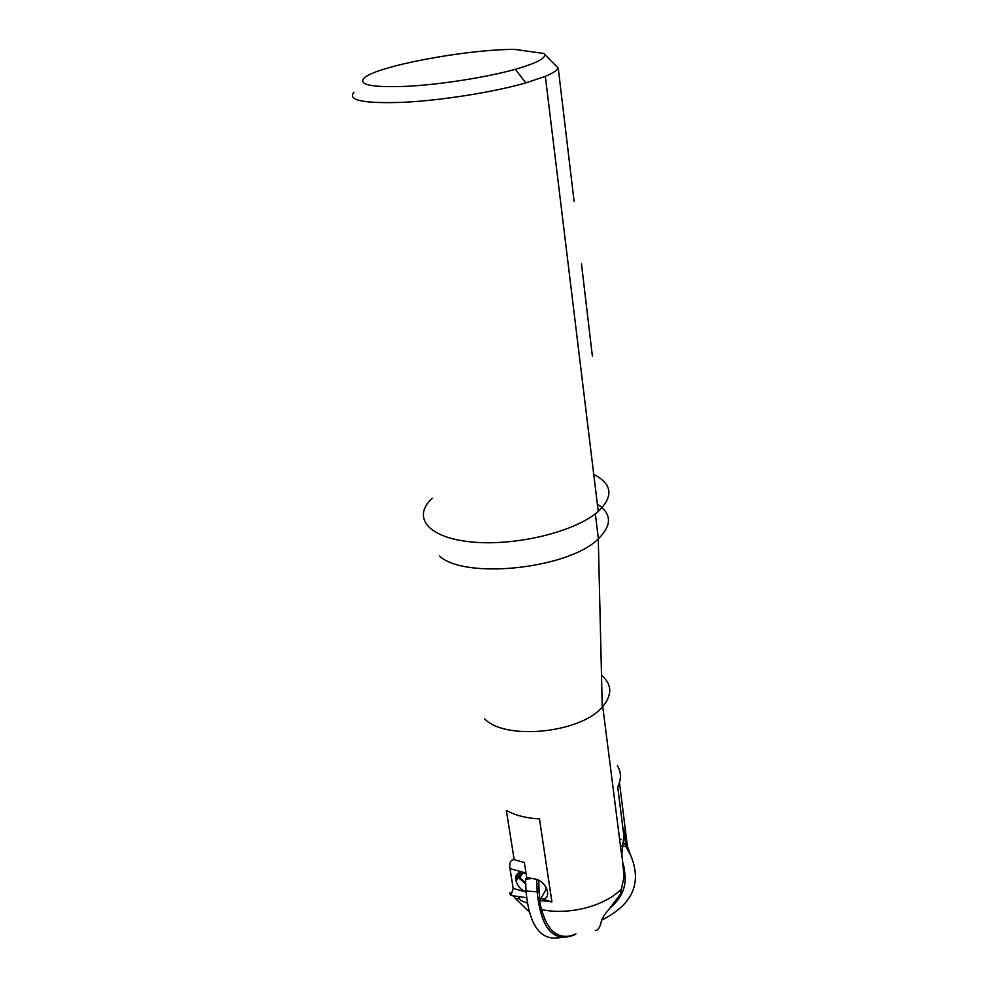 <?xml version="1.0" encoding="UTF-8"?>
<svg xmlns="http://www.w3.org/2000/svg" width="988" height="988" viewBox="0 0 988 988"><rect width="100%" height="100%" fill="white"/><g stroke="black" fill="none" stroke-linecap="round" stroke-linejoin="round"><path stroke-width="1.48" d="M595.307 930.548C597.938 930.474 599.926 927.534 601.272 921.718C602.075 918.309 604.607 914.221 608.855 909.466L620.242 894.412L621.477 888.904L624.07 876.22L621.427 850.594M509.438 893.263L510.981 895.523L513.167 888.385L509.981 868.6L526.024 873.071M529.012 911.702L515.44 898.487L519.033 898.685M513.352 895.857L515.44 898.487M514.168 859.671L506.325 810.407C515.106 815.347 526.159 818.175 539.485 818.904L551.909 901.859L542.671 900.809L542.313 899.105C545.845 898.944 547.648 896.993 547.723 893.251L547.278 890.546C545.364 884.668 541.622 880.901 536.027 879.246L526.703 877.406L524.369 862.475L514.168 859.671C510.524 859.819 509.129 862.796 509.981 868.6M622.378 843.357L625.589 843.888L623.737 829.08L623.897 836.095L621.538 856.3M542.671 900.809L539.46 901.13L541.523 909.578C546.981 929.103 556.133 937.945 568.965 936.13M484.577 718.832C504.88 740.63 580.462 733.207 602.248 707.05L602.742 706.519C612.486 694.725 612.078 684.314 601.507 675.273M617.327 765.552C621.329 772.171 621.452 779.273 617.698 786.856L623.897 836.095M630.221 854.225L627.429 846.432L619.451 782.595M526.061 891.954C521.059 889.941 517.749 886.322 516.119 881.111L515.637 877.974C515.958 873.911 518.243 872.145 522.479 872.7L526.073 873.404M513.167 888.385L526.061 892.078M624.07 876.22L623.848 867.526C623.786 869.502 623.477 868.514 622.922 864.562L621.501 849.569M526.481 897.66L510.981 895.523M625.589 843.888L625.305 835.243C625.367 833.267 625.663 834.28 626.207 838.281L627.219 847.63M627.429 846.432L627.479 848.099M622.699 862.857L623.774 865.957L623.107 865.859M619.106 835.354L619.217 836.219M510.006 892.954L511.302 892.843M539.46 901.13L546.203 889.064L545.895 887.051M546.87 889.175L546.203 889.064M551.909 901.859L542.313 899.105M525.752 884.124L518.231 877.43L517.193 873.911M526.098 873.577L523.726 873.12C520.343 872.602 518.799 873.515 519.095 875.85L519.935 877.764L525.715 883.013M545.5 887.743L546.315 887.879M597.345 504.078C611.819 513.612 612.165 525.184 598.382 538.793L598.283 538.88C568.718 568.767 465.089 579.771 439.45 556.096M543.894 53.476C547.476 57.502 537.954 62.775 515.304 69.308C486.899 77.249 441.241 84.462 407.624 86.277C372.612 87.685 358.064 84.98 363.954 78.175C375.699 66.27 466.188 49.289 514.76 49.4L543.894 53.476L558.245 68.184C556.775 70.605 552.477 73.322 545.339 76.311L525.838 82.906C493.654 92.168 441.414 100.467 403.141 102.332C363.374 103.678 346.986 100.307 354 92.205M558.245 68.184L574.09 201.391M593.739 474.388C612.301 483.997 613.807 496.346 598.246 511.438C575.881 531.556 516.008 546.315 472.079 542.017C427.89 537.978 411.675 517.243 432.188 498.298M581.463 263.771L592.38 356.162M560.727 937.526C540.807 941.478 529.235 925.978 526.024 891.028L525.567 879.085L526.666 877.159M525.567 879.085L532.507 878.554M536.595 879.382L538.793 880.209M526.024 891.028L539.152 891.966L538.719 880.345M539.152 891.966L539.831 900.463M540.856 906.848C547.488 932.635 559.183 941.638 575.955 933.845M536.731 879.542L537.2 892.102C541.041 929.091 553.576 943.305 574.818 934.734M527.184 903.094L520.429 900.327L518.28 896.536M601.778 920.05C632.555 904.662 642.212 883.124 630.752 855.447L626.022 846.753L621.378 846.061M621.329 846.049L620.452 845.913M626.022 846.753L624.651 843.74M621.094 839.294L619.587 839.071M610.559 907.577C623.181 896.573 627.627 883.692 623.91 868.946M623.774 868.489L623.44 867.464M625.206 875.973L623.848 866.217M630.752 855.447L625.145 843.814M541.523 909.578C568.89 915.53 605.36 905.996 621.477 888.904M626.306 838.973L625.416 838.837M626.207 838.281L625.392 838.157M515.934 880.357L517.934 876.887M516.119 881.111L518.231 877.43M519.935 877.764L522.689 872.972M519.639 877.221L522.096 872.947M621.341 852.928L602.742 706.519M515.637 877.974L517.255 875.17M519.095 875.85L520.664 873.133M602.248 707.05L598.283 538.88M595.332 513.822L598.382 538.793M515.304 69.308L525.838 82.906M545.339 76.311L598.246 511.438"/></g></svg>

